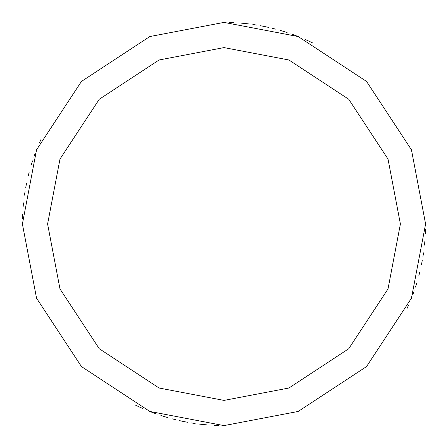 <?xml version="1.0" encoding="UTF-8"?>
<svg xmlns="http://www.w3.org/2000/svg" width="448" height="448" viewBox="0 0 448 448"><rect width="100%" height="100%" fill="white"/><g stroke="black" fill="none" stroke-linecap="round" stroke-linejoin="round"><path stroke-width="0.67" d="M224 224L400.4 224L388.013 288.932L348.734 348.734L288.932 388.013L224 400.4L159.068 388.013L99.266 348.734L59.987 288.932L47.6 224L425.6 224L411.443 149.794L366.554 81.446L298.206 36.557L224 22.4L149.794 36.557L81.446 81.446L36.557 149.794L22.4 224L47.6 224L59.987 159.068L99.266 99.266L159.068 59.987L224 47.6L288.932 59.987L348.734 99.266L388.013 159.068L400.4 224L388.013 159.068L348.734 99.266L288.932 59.987L224 47.6L159.068 59.987L99.266 99.266L59.987 159.068L47.6 224L224 224M425.6 224L411.443 149.794L366.554 81.446L298.206 36.557L224 22.4L149.794 36.557L81.446 81.446L36.557 149.794L22.4 224L47.6 224L59.987 288.932L99.266 348.734L159.068 388.013L224 400.4L288.932 388.013L348.734 348.734L388.013 288.932L400.4 224L425.6 224L411.443 298.206L366.554 366.554L298.206 411.443L224 425.6L149.794 411.443L81.446 366.554L36.557 298.206L22.4 224L36.557 298.206L81.446 366.554L149.794 411.443L224 425.6L298.206 411.443L366.554 366.554L411.443 298.206L425.6 224M425.354 233.946L425.51 230.031M308.974 41.182L305.407 39.564M294.521 35.14L290.842 33.802M287.134 32.542L283.405 31.349M275.873 29.187L272.082 28.218M264.438 26.499L260.596 25.749M256.738 25.077L252.868 24.478M245.095 23.509L241.198 23.134M233.38 22.618L229.466 22.473M313.012 43.114L309.484 41.423M298.704 36.753L295.053 35.336M283.942 31.517L280.19 30.391M268.817 27.446L264.992 26.611M249.547 24.024L245.655 23.565M233.946 22.646L230.031 22.49M41.182 139.026L39.564 142.593M35.14 153.479L33.802 157.158M32.542 160.866L31.349 164.595M29.187 172.127L28.218 175.918M26.499 183.562L25.749 187.404M25.077 191.262L24.478 195.132M23.509 202.905L23.134 206.802M22.618 214.62L22.473 218.534M22.646 214.054L22.49 217.969M139.026 406.818L142.593 408.436M153.479 412.86L157.158 414.198M160.866 415.458L164.595 416.651M172.127 418.813L175.918 419.782M183.562 421.501L187.404 422.251M191.262 422.923L195.132 423.522M202.905 424.491L206.802 424.866M214.62 425.382L218.534 425.527M134.988 404.886L138.516 406.577M149.296 411.247L152.947 412.664M164.058 416.483L167.81 417.609M179.183 420.554L183.008 421.389M198.453 423.976L202.345 424.435M214.054 425.354L217.969 425.51M406.818 308.974L408.436 305.407M412.86 294.521L414.198 290.842M415.458 287.134L416.651 283.405M418.813 275.873L419.782 272.082M421.501 264.438L422.251 260.596M422.923 256.738L423.522 252.868M424.491 245.095L424.866 241.198M425.382 233.38L425.527 229.466"/></g></svg>
